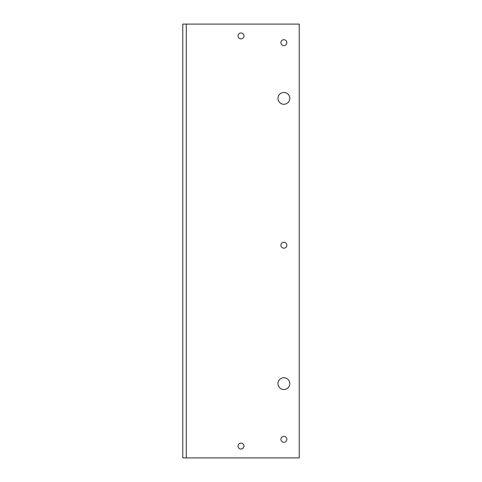 <?xml version="1.0" encoding="UTF-8"?>
<svg xmlns="http://www.w3.org/2000/svg" width="482" height="482" viewBox="0 0 482 482"><rect width="100%" height="100%" fill="white"/><g stroke="black" fill="none" stroke-linecap="round" stroke-linejoin="round"><path stroke-width="0.72" d="M241 443.133A2.952 2.952 0 0 1 243.952 446.085A2.952 2.952 0 0 1 241 449.037A2.952 2.952 0 0 1 238.048 446.085A2.952 2.952 0 0 1 241 443.133M241 32.963A2.952 2.952 0 0 1 243.952 35.915A2.952 2.952 0 0 1 241 38.867A2.952 2.952 0 0 1 238.048 35.915A2.952 2.952 0 0 1 241 32.963M283.874 436.379A2.952 2.952 0 0 1 286.826 439.331A2.952 2.952 0 0 1 283.874 442.289A2.952 2.952 0 0 1 280.922 439.331A2.952 2.952 0 0 1 283.874 436.379M283.874 377.725A5.911 5.911 0 0 1 289.778 383.63A5.911 5.911 0 0 1 283.874 389.54A5.911 5.911 0 0 1 277.963 383.63A5.911 5.911 0 0 1 283.874 377.725M283.874 242.265A2.952 2.952 0 0 1 286.826 245.218A2.952 2.952 0 0 1 283.874 248.176A2.952 2.952 0 0 1 280.922 245.218A2.952 2.952 0 0 1 283.874 242.265M283.874 92.46A5.911 5.911 0 0 1 289.778 98.37A5.911 5.911 0 0 1 283.874 104.275A5.911 5.911 0 0 1 277.963 98.37A5.911 5.911 0 0 1 283.874 92.46M283.874 39.711A2.952 2.952 0 0 1 286.826 42.669A2.952 2.952 0 0 1 283.874 45.621A2.952 2.952 0 0 1 280.922 42.669A2.952 2.952 0 0 1 283.874 39.711M186.311 457.9L299.232 457.9L299.232 24.1L182.768 24.1L182.768 457.9L186.311 457.9L186.311 24.1"/></g></svg>
